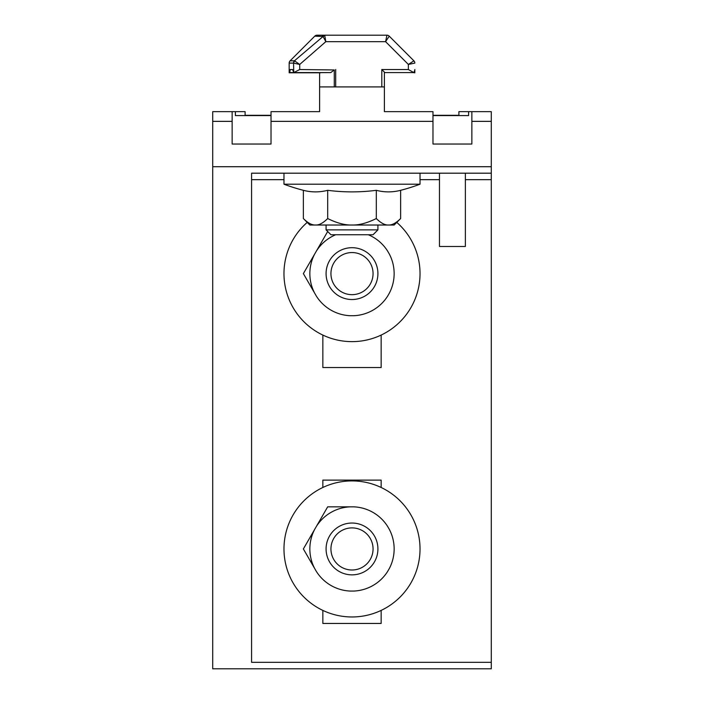 <?xml version="1.0" encoding="UTF-8"?>
<svg xmlns="http://www.w3.org/2000/svg" width="704" height="704" viewBox="0 0 704 704"><rect width="100%" height="100%" fill="white"/><g stroke="black" fill="none" stroke-linecap="round" stroke-linejoin="round"><path stroke-width="1.06" d="M384.393 72.582L414.841 72.582L414.841 70.074L413.864 72.582L408.364 69.538L381.806 69.538L384.393 72.125L384.393 111.646L395.727 111.646L384.393 111.646M384.393 86.909L319.607 86.909L319.607 111.646L271.022 111.646L271.022 144.038L232.144 144.038L232.144 121.361L212.714 121.361L212.714 668.8L491.286 668.8L491.286 662.323L251.583 662.323L251.583 173.193L491.286 173.193L491.286 166.716L212.714 166.716M471.856 111.646L471.856 121.361L491.286 121.361L491.286 111.646L458.894 111.646L458.894 115.315L458.894 111.646M245.106 111.646L245.106 115.315L245.106 111.646L232.144 111.646L232.144 121.361M232.144 111.646L212.714 111.646L212.714 121.361M439.463 173.193L439.463 246.488L465.37 246.488L465.37 173.193M471.856 121.361L471.856 144.038L432.978 144.038L432.978 121.361L271.022 121.361M245.106 115.315L271.022 115.315M235.382 115.579L235.382 111.646L235.382 115.579L271.022 115.579M468.618 115.579L468.618 111.646L468.618 115.579L432.978 115.579M432.978 115.315L458.894 115.315M395.727 111.646L432.978 111.646L432.978 121.361M322.846 487.485L322.846 480.119L381.154 480.119L381.154 487.485M381.154 610.412L381.154 623.454L322.846 623.454L322.846 610.412M381.154 335.069L381.154 367.55L322.846 367.55L322.846 335.069M491.286 121.361L491.286 166.716M491.286 662.323L491.286 173.193M319.607 111.646L308.273 111.646M377.916 548.944A25.916 25.916 0 0 1 352 574.86A25.916 25.916 0 0 1 326.084 548.944A25.916 25.916 0 0 1 352 523.037A25.916 25.916 0 0 1 377.916 548.944M330.942 548.944A21.058 21.058 0 0 1 352 527.894A21.058 21.058 0 0 1 373.058 548.944A21.058 21.058 0 0 1 352 570.002A21.058 21.058 0 0 1 330.942 548.944M377.916 273.61A25.916 25.916 0 0 1 352 299.526A25.916 25.916 0 0 1 326.084 273.61A25.916 25.916 0 0 1 352 247.694A25.916 25.916 0 0 1 377.916 273.61M330.942 273.61A21.058 21.058 0 0 1 352 252.551A21.058 21.058 0 0 1 373.058 273.61A21.058 21.058 0 0 1 352 294.668A21.058 21.058 0 0 1 330.942 273.61M334.277 86.909L334.277 69.96L330.792 72.582L329.771 72.582M413.89 60.817A3.238 3.238 0 0 1 414.841 63.105L408.364 64.442L413.89 60.817L389.233 36.15L385.598 41.677L386.936 35.2L317.064 35.2A3.238 3.238 0 0 0 314.767 36.15L290.11 60.817L294.439 60.817A5.905 1.373 70.2 0 1 294.668 60.931L299.719 64.442L293.55 63.105L289.159 63.105L289.159 72.776L289.731 72.582A123.297 87.182 -0 0 1 290.224 69.538L292.6 69.538L290.224 69.538M414.841 70.074L414.841 69.538M377.916 225.025L377.916 229.882L326.084 229.882L326.084 225.025M289.318 69.538L289.318 69.538A124.81 88.255 -0 0 0 289.617 72.582L293.744 72.582L293.55 63.105A3.238 3.01 90 0 1 294.439 60.817L323.066 36.494L314.767 36.15A3.238 3.238 0 0 1 317.064 35.2M292.6 69.538L293.709 72.494M334.277 69.96L299.719 69.538L293.744 72.582L330.792 72.582L293.982 72.776M322.291 36.15A3.238 2.587 90 0 1 324.122 35.2L324.834 35.895L325.82 41.677L323.066 36.494A3.238 2.86 161.2 0 1 324.834 35.895M293.709 63.131A3.238 2.966 113.5 0 1 294.668 60.931L299.719 64.442L299.719 69.538M290.11 60.817A3.238 3.238 0 0 0 289.159 63.105A3.238 3.238 0 0 1 290.11 60.817M389.233 36.15A3.238 3.238 0 0 0 386.936 35.2A3.238 3.238 0 0 1 389.233 36.15M319.607 86.909L319.607 72.776L289.159 72.776M326.084 229.882L330.942 234.74L373.058 234.74L377.916 229.882M352 616.968A68.024 68.024 0 0 1 283.976 548.944A68.024 68.024 0 0 1 352 480.92A68.024 68.024 0 0 1 420.024 548.944A68.024 68.024 0 0 1 352 616.968M327.686 506.836L316.404 526.381L327.686 506.836L350.258 506.836L327.686 506.836M314.662 529.399L303.371 548.944L314.662 568.498L303.371 548.944L316.404 526.381A42.143 42.143 0 0 1 350.258 506.836L353.742 506.836A42.143 42.143 0 0 1 387.596 526.381L389.338 529.399A42.143 42.143 0 0 1 389.338 568.498L387.596 571.507A42.143 42.143 0 0 1 353.742 591.061L350.258 591.061A42.143 42.143 0 0 1 316.404 571.507L314.662 568.498A42.143 42.143 0 0 1 314.662 529.399M396.774 222.394A68.024 68.024 0 0 1 352 341.634A68.024 68.024 0 0 1 307.226 222.394M327.686 231.502L316.404 251.046L327.686 231.502M368.289 234.74A42.143 42.143 0 0 1 387.596 251.046L389.338 254.065A42.143 42.143 0 0 1 389.338 293.154L387.596 296.173A42.143 42.143 0 0 1 353.742 315.718L350.258 315.718A42.143 42.143 0 0 1 316.404 296.173L314.662 293.154A42.143 42.143 0 0 1 314.662 254.065L303.371 273.61L314.662 293.154L303.371 273.61L316.404 251.046A42.143 42.143 0 0 1 335.711 234.74M283.976 173.193L283.976 184.21L420.024 184.21A194.357 194.357 0 0 1 400.629 190.318A189.737 94.873 -90 0 1 376.314 190.318A189.737 189.737 0 0 1 327.686 190.318A189.737 94.873 90 0 1 303.371 190.318L303.371 218.539C307.551 222.684 311.309 224.849 314.662 225.025L316.404 225.025C319.748 224.849 323.514 222.684 327.686 218.539L327.686 190.318M327.686 218.539C336.037 222.684 343.561 224.849 350.258 225.025L353.742 225.025C360.439 224.849 367.963 222.684 376.314 218.539C380.486 222.684 384.252 224.849 387.596 225.025L389.338 225.025C392.691 224.849 396.449 222.684 400.629 218.539L400.629 190.318M376.314 218.539L376.314 190.318M350.258 225.025L316.404 225.025M314.662 225.025L309.857 225.025L303.371 218.539M400.629 218.539L394.143 225.025L389.338 225.025M387.596 225.025L353.742 225.025M408.364 69.538L408.364 64.442L385.598 41.677L325.82 41.677L299.719 64.442M251.583 179.67L283.976 179.67M420.024 179.67L439.463 179.67M465.37 179.67L491.286 179.67M335.694 69.538L335.694 86.909M381.806 86.909L381.806 69.538M414.093 72.776L414.841 72.776M289.67 72.776L320.61 72.776M283.976 184.21A194.357 194.357 0 0 0 303.371 190.318M420.024 173.193L420.024 184.21"/></g></svg>

